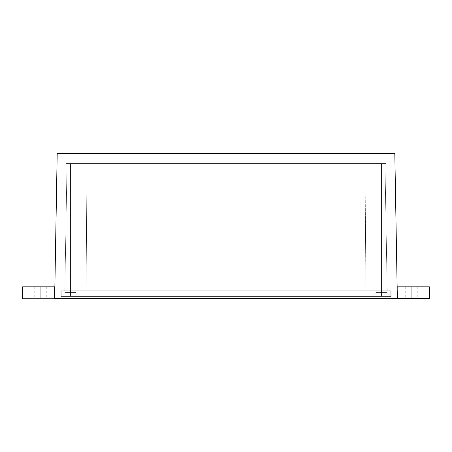 <?xml version="1.0" encoding="UTF-8"?>
<svg xmlns="http://www.w3.org/2000/svg" width="452" height="452" viewBox="0 0 452 452"><rect width="100%" height="100%" fill="white"/><g stroke="black" fill="none" stroke-linecap="round" stroke-linejoin="round"><path stroke-width="0.34" stroke-dasharray="2.26 1.69" d="M381.505 292.433L376.098 292.433L381.505 292.433L381.505 296.439L381.505 290.828L376.098 290.828L381.505 290.828L381.505 292.433L376.098 292.433L381.505 292.433L376.098 292.433L381.505 292.433L381.505 296.439L372.086 296.439L381.505 296.439L381.505 290.828L376.098 290.828L381.505 290.828L381.505 292.433L376.098 292.433L381.505 292.433L381.505 290.828L381.505 292.433L386.918 292.433L381.505 292.433L381.505 296.439L372.086 296.439L381.505 296.439L381.505 292.433L386.918 292.433L381.505 292.433L381.505 290.828L386.918 290.828L376.098 290.828L386.918 290.828L376.098 290.828L381.505 290.828L381.505 292.433L386.918 292.433L381.505 292.433L381.505 296.439L390.805 296.439L390.805 290.828L61.195 290.828L390.805 290.828L61.195 290.828L61.195 296.439L70.495 296.439L70.495 292.433L65.082 292.433L70.495 292.433L70.495 296.439L61.195 296.439L70.495 296.439L70.495 292.433L65.082 292.433L70.495 292.433L70.495 296.439L61.195 296.439L390.805 296.439L372.086 296.439L384.759 296.439L381.505 296.439L381.505 292.433L386.918 292.433L381.505 292.433M70.495 290.828L65.082 290.828L70.495 290.828L70.495 292.433L70.495 290.828L65.082 290.828L70.495 290.828L70.495 292.433L65.082 292.433L70.495 292.433L70.495 290.828L70.495 292.433L65.082 292.433L70.495 292.433L70.495 290.828L75.902 290.828L70.495 290.828L70.495 292.433L75.902 292.433L70.495 292.433L70.495 290.828L75.902 290.828L65.082 290.828L75.902 290.828L65.082 290.828L70.495 290.828L70.495 163.579L75.162 163.579L70.495 163.579L70.495 290.828L75.162 290.828L70.495 290.828L70.495 163.579L75.162 163.579L70.495 163.579L70.495 290.828L75.162 290.828L70.495 290.828L70.495 163.579L75.162 163.579L65.822 163.579L75.162 163.579L65.822 163.579L70.495 163.579L70.495 290.828L65.822 290.828L70.495 290.828L70.495 163.579L65.822 163.579L70.495 163.579L70.495 290.828L65.822 290.828L70.495 290.828M70.495 292.433L75.902 292.433L70.495 292.433L70.495 296.439L70.495 292.433L75.902 292.433L70.495 292.433L70.495 296.439L79.914 296.439L70.495 296.439L70.495 292.433L75.902 292.433L70.495 292.433M390.805 296.32L390.805 290.828L390.805 296.439L61.195 296.439L61.195 290.828L390.805 290.828L390.805 296.439L61.195 296.439L61.195 290.828L61.195 296.439L390.805 296.439L381.505 296.439L390.805 296.439L386.918 292.433L390.805 296.32M381.505 290.828L386.918 290.828L381.505 290.828L381.505 163.579L386.177 163.579L381.505 163.579L381.505 290.828L386.177 290.828L381.505 290.828L381.505 163.579L386.177 163.579L381.505 163.579L381.505 290.828L386.177 290.828L381.505 290.828L381.505 163.579L386.177 163.579L376.838 163.579L381.505 163.579L381.505 290.828L386.177 290.828L376.838 290.828L386.177 290.828L376.838 290.828L381.505 290.828L381.505 163.579L376.838 163.579L386.177 163.579L376.838 163.579L381.505 163.579L381.505 290.828L376.838 290.828L381.505 290.828M40.234 286.822L46.245 286.822L40.234 286.822L40.234 298.444L40.234 286.822L46.245 286.822L34.222 286.822L40.234 286.822L40.234 298.444L46.245 298.444L40.234 298.444L40.234 286.822L34.222 286.822L40.234 286.822M411.766 286.822L417.778 286.822L411.766 286.822L411.766 298.444L411.766 286.822L405.755 286.822L417.778 286.822L411.766 286.822L411.766 298.444L417.778 298.444L411.766 298.444L411.766 286.822L405.755 286.822L411.766 286.822M397.133 286.822L394.811 153.556L57.189 153.556L54.664 298.444L54.867 286.822L54.664 298.444L54.867 286.822L22.6 286.822L54.664 286.822L54.664 298.444L57.189 153.556L394.811 153.556L397.336 298.444L429.4 298.444L397.336 298.444L397.133 286.822L397.336 298.444L397.336 286.822L429.4 286.822L397.336 286.822M54.867 286.822L54.664 298.444L22.6 298.444L54.664 298.444L54.664 286.822M397.336 298.444L54.664 298.444L397.336 298.444M411.766 298.444L405.755 298.444L411.766 298.444M40.234 298.444L46.245 298.444L40.234 298.444M391.127 298.444L60.873 298.444L391.127 298.444L391.127 290.828L391.127 298.444L60.873 298.444L60.873 290.828L391.127 290.828L391.127 298.444L391.127 290.828L60.873 290.828L60.873 298.444L60.873 290.828L60.873 298.444L391.127 298.444M371.109 176.003L370.804 163.579L81.196 163.579L80.891 176.003L371.109 176.003L80.891 176.003L371.109 176.003L80.891 176.003L371.109 176.003L80.891 176.003L81.196 163.579L370.804 163.579L371.109 176.003L365.097 176.003L365.928 290.828L86.072 290.828L86.903 176.003L365.097 176.003L365.928 290.828L387.183 290.828L384.963 163.579L67.037 163.579L370.804 163.579L371.109 176.003L370.804 163.579L384.963 163.579L387.183 290.828L384.963 163.579L387.183 290.828L365.928 290.828L365.097 176.003L371.109 176.003M70.495 163.579L65.822 163.579L70.495 163.579M86.903 176.003L86.072 290.828L365.928 290.828L365.097 176.003L86.903 176.003L86.072 290.828L64.817 290.828L67.037 163.579L81.196 163.579L80.891 176.003L86.903 176.003L80.891 176.003L81.196 163.579L67.037 163.579L64.817 290.828L67.037 163.579L64.817 290.828L86.072 290.828L86.903 176.003M60.873 290.828L391.127 290.828L60.873 290.828M64.817 290.828L387.183 290.828L64.817 290.828M381.505 163.579L376.838 163.579L381.505 163.579M376.098 292.433L372.086 296.439L376.098 292.433L376.098 290.828L376.098 292.433M65.082 292.433L61.195 296.32L65.082 292.433L65.082 290.828L65.082 292.433M75.902 290.828L75.902 292.433L79.914 296.439L75.902 292.433L75.902 290.828M386.918 290.828L386.918 292.433L386.918 290.828M386.177 163.579L386.177 290.828L386.177 163.579M75.162 163.579L75.162 290.828L75.162 163.579M46.245 286.822L46.245 298.444M417.778 286.822L417.778 298.444M405.755 286.822L405.755 298.444M34.222 286.822L34.222 298.444M376.838 163.579L376.838 290.828L376.838 163.579M65.822 163.579L65.822 290.828L65.822 163.579"/><path stroke-width="0.68" d="M397.133 286.822L397.336 298.444L429.4 298.444L397.336 298.444L397.133 286.822L429.4 286.822L397.336 286.822M54.664 298.444L54.664 286.822L22.6 286.822L54.664 286.822L54.664 298.444L57.189 153.556L54.664 298.444L397.336 298.444L394.811 153.556L57.189 153.556L394.811 153.556L397.336 298.444L54.664 298.444M429.4 298.444L429.4 286.822M22.6 298.444L22.6 286.822"/></g></svg>
